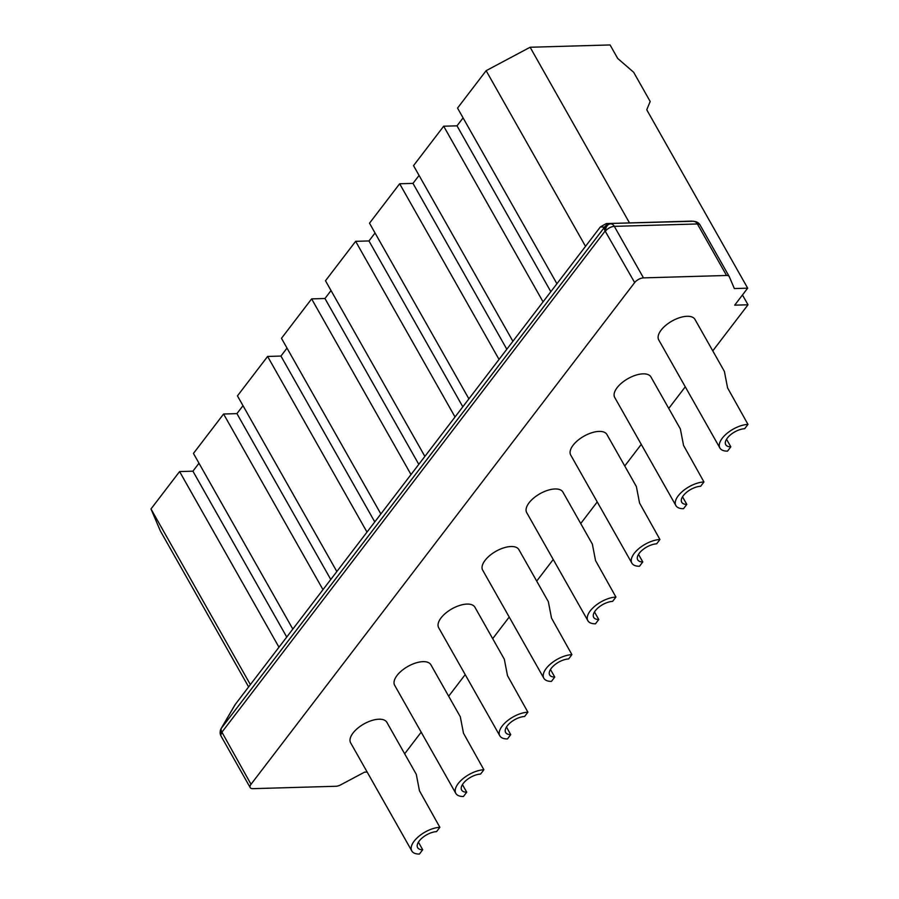 <?xml version="1.0" encoding="UTF-8"?>
<svg xmlns="http://www.w3.org/2000/svg" width="899" height="899" viewBox="0 0 899 899"><rect width="100%" height="100%" fill="white"/><g stroke="black" fill="none" stroke-linecap="round" stroke-linejoin="round"><path stroke-width="1.35" d="M486.134 70.684L585.519 246.348L556.919 283.736L457.535 108.082L486.134 70.684L530.118 47.254L610.073 44.95L617.714 58.457L633.66 72.268L650.179 101.475L646.763 109.813L747.676 288.163L734.685 305.166L748.013 304.783L712.772 350.868M463.086 117.87L457.007 125.826L550.84 291.681M556.919 283.736L512.902 341.294L413.529 165.641L443.679 126.208L457.007 125.826M419.069 175.429L412.989 183.385L506.822 349.239M512.902 341.294L468.896 398.853L369.511 223.199L399.662 183.767L412.989 183.385M375.052 232.998L368.972 240.943L462.816 406.809M468.896 398.853L424.879 456.411L325.494 280.758L355.644 241.325L368.972 240.943M331.034 290.557L324.955 298.502L418.799 464.367M424.879 456.411L380.861 513.97L281.477 338.316L311.627 298.884L324.955 298.502M287.017 348.115L280.938 356.06L374.782 521.926M380.861 513.97L336.844 571.539L237.46 395.875L267.61 356.442L280.938 356.06M243 405.674L236.931 413.619L330.765 579.484M336.844 571.539L292.827 629.098L193.442 453.433L223.604 414.012L236.931 413.619M198.994 463.232L192.914 471.177L286.747 637.043M248.618 686.915L160.314 530.848L150.987 508.958L179.586 471.57L192.914 471.177M685.274 386.817L668.755 408.427M641.268 444.376L624.738 465.985M597.251 501.934L580.72 523.544M553.233 559.493L536.703 581.102M509.216 617.051L492.686 638.661M465.199 674.61L448.668 696.231M421.182 732.168L404.662 753.789M748.013 304.783L742.462 294.984M699.984 224.874A7.057 7.046 100.4 0 0 693.803 221.446A7.057 4.619 88.3 0 1 697.399 223.963L614.32 226.357A7.057 3.349 150.5 0 0 605.521 231.043A7.057 5.327 -90.3 0 1 610.724 223.84A7.057 4.619 88.3 0 1 614.32 226.357L643.47 277.881A7.057 3.349 150.5 0 0 634.672 282.567L251.012 784.288A7.057 3.349 150.5 0 0 250.203 787.603A7.057 3.349 150.5 0 0 252.877 788.659L335.956 786.265A7.057 3.349 150.5 0 0 340.743 784.827L364.556 772.151L367.174 772.072M643.47 277.881L726.549 275.476L697.399 223.963A7.057 3.349 -29.5 0 1 700.074 225.02A7.057 3.349 -29.5 0 1 700.152 225.177M747.676 288.163L734.348 288.557L729.303 276.701A7.057 3.349 150.5 0 0 729.224 276.532A7.057 3.349 150.5 0 0 726.549 275.476M439.858 827.316L419.462 790.783L416.282 774.331L386.862 722.324A20.812 9.878 150.5 0 0 378.973 719.211A20.812 9.878 150.5 0 0 357.723 728.212A20.812 9.878 150.5 0 0 350.632 742.821L411.787 850.926A20.812 9.878 150.5 0 0 419.417 854.05L422.71 849.746A14.114 6.698 -29.5 0 1 417.619 847.622A14.114 6.698 -29.5 0 1 422.305 837.823A14.114 6.698 -29.5 0 1 436.566 831.62L439.858 827.316A20.812 9.878 150.5 0 0 418.754 836.418A20.812 9.878 150.5 0 0 411.787 850.926M483.876 769.758L463.479 733.224L460.299 716.773L430.879 664.766A20.812 9.878 150.5 0 0 422.991 661.653A20.812 9.878 150.5 0 0 401.741 670.654A20.812 9.878 150.5 0 0 394.65 685.263L455.804 793.368A20.812 9.878 150.5 0 0 463.434 796.492L466.727 792.188A14.114 6.698 -29.5 0 1 461.637 790.064A14.114 6.698 -29.5 0 1 466.311 780.265A14.114 6.698 -29.5 0 1 480.583 774.061L483.876 769.758A20.812 9.878 150.5 0 0 462.771 778.86A20.812 9.878 150.5 0 0 455.804 793.368M527.893 712.199L507.497 675.666L504.317 659.214L474.897 607.207A20.812 9.878 150.5 0 0 466.997 604.083A20.812 9.878 150.5 0 0 445.747 613.096A20.812 9.878 150.5 0 0 438.667 627.704L499.822 735.798A20.812 9.878 150.5 0 0 507.441 738.933L510.744 734.629A14.114 6.698 -29.5 0 1 505.654 732.505A14.114 6.698 -29.5 0 1 510.329 722.706A14.114 6.698 -29.5 0 1 524.6 716.503L527.893 712.199A20.812 9.878 150.5 0 0 506.778 721.301A20.812 9.878 150.5 0 0 499.822 735.798M571.91 654.629L551.514 618.107L548.334 601.656L518.903 549.649A20.812 9.878 150.5 0 0 511.014 546.525A20.812 9.878 150.5 0 0 489.764 555.537A20.812 9.878 150.5 0 0 482.673 570.146L543.839 678.239A20.812 9.878 150.5 0 0 551.458 681.375L554.75 677.059A14.114 6.698 -29.5 0 1 549.671 674.947A14.114 6.698 -29.5 0 1 554.346 665.148A14.114 6.698 -29.5 0 1 568.618 658.945L571.91 654.629A20.812 9.878 150.5 0 0 550.795 663.743A20.812 9.878 150.5 0 0 543.839 678.239M615.927 597.071L595.531 560.549L592.351 544.097L562.92 492.09A20.812 9.878 150.5 0 0 555.031 488.966A20.812 9.878 150.5 0 0 533.781 497.979A20.812 9.878 150.5 0 0 526.69 512.587L587.856 620.681A20.812 9.878 150.5 0 0 595.475 623.805L598.768 619.501A14.114 6.698 -29.5 0 1 593.688 617.388A14.114 6.698 -29.5 0 1 598.363 607.589A14.114 6.698 -29.5 0 1 612.624 601.375L615.927 597.071A20.812 9.878 150.5 0 0 594.812 606.184A20.812 9.878 150.5 0 0 587.856 620.681M659.933 539.512L639.549 502.991L636.368 486.539L606.937 434.532A20.812 9.878 150.5 0 0 599.049 431.408A20.812 9.878 150.5 0 0 577.799 440.42A20.812 9.878 150.5 0 0 570.708 455.029L631.862 563.122A20.812 9.878 150.5 0 0 639.492 566.246L642.785 561.942A14.114 6.698 -29.5 0 1 637.706 559.819A14.114 6.698 -29.5 0 1 642.38 550.031A14.114 6.698 -29.5 0 1 656.641 543.816L659.933 539.512A20.812 9.878 150.5 0 0 638.829 548.626A20.812 9.878 150.5 0 0 631.862 563.122M703.951 481.954L683.555 445.421L680.374 428.98L650.955 376.973A20.812 9.878 150.5 0 0 643.066 373.849A20.812 9.878 150.5 0 0 621.816 382.862A20.812 9.878 150.5 0 0 614.725 397.47L675.879 505.564A20.812 9.878 150.5 0 0 683.51 508.688L686.802 504.384A14.114 6.698 -29.5 0 1 681.712 502.26A14.114 6.698 -29.5 0 1 686.398 492.461A14.114 6.698 -29.5 0 1 700.658 486.258L703.951 481.954A20.812 9.878 150.5 0 0 682.847 491.056A20.812 9.878 150.5 0 0 675.879 505.564M747.968 424.395L727.572 387.862L724.392 371.422L694.972 319.403A20.812 9.878 150.5 0 0 687.083 316.291A20.812 9.878 150.5 0 0 665.833 325.292A20.812 9.878 150.5 0 0 658.742 339.912L719.897 448.005A20.812 9.878 150.5 0 0 727.527 451.129L730.82 446.825A14.114 6.698 -29.5 0 1 725.729 444.702A14.114 6.698 -29.5 0 1 730.415 434.902A14.114 6.698 -29.5 0 1 744.675 428.699L747.968 424.395A20.812 9.878 150.5 0 0 726.864 433.498A20.812 9.878 150.5 0 0 719.897 448.005M418.428 842.172L422.71 849.746M726.527 439.251L730.82 446.825M682.521 496.81L686.802 504.384M638.504 554.368L642.785 561.942M594.486 611.927L598.768 619.501M550.469 669.497L554.75 677.059M506.452 727.055L510.744 734.629M462.434 784.613L466.727 792.188M251.012 784.288L221.918 732.179A7.057 1.045 -174.2 0 1 220.233 731.314L220.176 731.898A7.057 1.045 5.8 0 0 221.862 732.764A7.057 3.349 150.5 0 0 221.053 736.09L250.203 787.603M150.987 508.958L250.372 684.611L278.971 647.224L179.586 471.57M543.063 301.862L443.679 126.208M499.046 359.42L399.662 183.767M455.029 416.979L355.644 241.325M411.012 474.548L311.627 298.884M366.994 532.107L267.61 356.442M322.977 589.665L223.604 414.012M585.519 246.348L600.375 226.919L604.533 227.177A7.057 6.978 -86.4 0 1 610.331 223.84A7.057 5.327 89.7 0 0 605.139 231.043A7.057 4.147 -142.6 0 1 604.533 227.177L221.323 728.314A7.057 1.607 30.3 0 0 221.165 728.471L235.01 704.782L250.372 684.611M292.827 629.098L278.971 647.224M600.375 226.919L606.286 223.581L693.601 221.255M530.118 47.254L629.502 222.918M235.516 704.041L221.323 728.314A7.057 4.147 37.4 0 0 221.918 732.179L605.139 231.043L634.672 282.567M692.005 221.109L606.286 223.581M221.165 728.471A7.057 7.057 0 0 0 220.233 731.314M220.176 731.898A7.057 7.057 0 0 0 221.053 736.09M729.224 276.532L700.074 225.02A7.057 7.057 0 0 0 695.208 221.559L693.354 221.21"/></g></svg>
